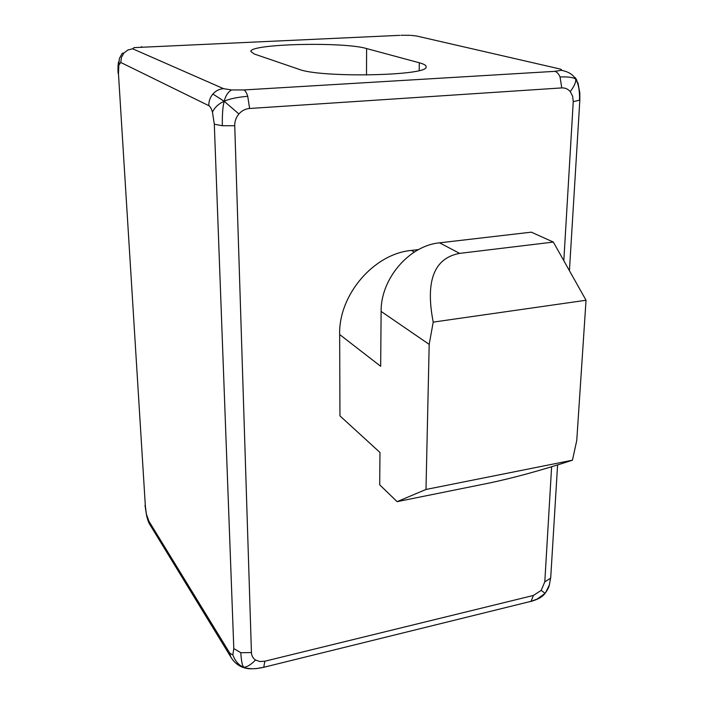 <?xml version="1.0" encoding="UTF-8"?>
<svg xmlns="http://www.w3.org/2000/svg" width="704" height="704" viewBox="0 0 704 704"><rect width="100%" height="100%" fill="white"/><g stroke="black" fill="none" stroke-linecap="round" stroke-linejoin="round"><path stroke-width="1.06" d="M235.972 663.265L241.982 667.058L243.61 667.198C246.858 667.216 250.835 664.822 255.543 660.018C252.974 658.293 251.61 655.811 251.442 652.564L234.74 125.726L222.341 125.734C222.156 114.717 222.772 106.559 224.189 101.27L238.894 113.96C241.842 110.66 245.406 108.83 249.612 108.486L561.766 87.912L560.05 76.956C568.242 76.683 573.452 77.396 575.67 79.103C572.968 74.474 568.146 71.535 561.211 70.303L554.787 71.35L243.874 89.954C245.309 90.631 246.602 92.743 247.729 96.298C237.266 97.205 229.416 98.868 224.189 101.27C225.562 95.779 228.017 92.004 231.563 89.945L223.52 88.66L132.634 48.787L134.042 47.626L399.793 35.341M141.17 46.86L141.909 46.825M119.372 58.511L122.258 53.24L123.913 53.029L121.422 57.411L120.771 62.462L208.824 105.679C208.718 101.27 210.074 97.381 212.881 94.028C215.794 90.763 219.34 88.977 223.52 88.66M132.634 48.787L127.855 50.002L123.913 53.029M119.346 58.573L118.809 65.182L120.771 62.462M118.474 73.841L145.376 506.414L118.474 73.841L118.809 65.182M145.006 505.366L146.582 515.645L145.376 506.414M212.881 94.028L224.189 101.27C218.768 103.646 214.852 107.246 212.441 112.094L214.306 124.212L233.807 648.595L240.812 652.705C241.261 660.537 242.194 665.368 243.61 667.198C238.885 665.377 235.294 661.267 232.839 654.861L229.9 653.303L148.94 521.25L150.77 526.055M148.94 521.25L146.67 514.914M247.729 96.298L249.612 108.486M234.74 125.726C234.67 121.29 236.051 117.366 238.894 113.96M222.341 125.734L214.306 124.212M208.824 105.679C210.153 106.401 211.358 108.539 212.441 112.094M410.705 35.35L416.566 36.001L559.337 68.834C561.396 69.318 562.021 69.81 561.211 70.303M421.3 37.092L416.566 36.001M232.126 659.032L230.657 656.726L229.9 653.303M233.807 648.595L232.839 654.861M240.812 652.705L251.442 652.564M257.039 668.545C247.658 669.02 249.014 668.774 244.174 667.832L243.61 667.198C246.33 668.43 250.439 668.906 255.948 668.642L262.337 667.638M545.098 593.331L541.191 590.383L533.377 595.461L264.845 661.223L263.71 667.41M264.845 661.223L259.846 661.54L255.543 660.018M242 667.066L246.541 668.378M560.05 76.956C558.659 73.779 556.908 71.905 554.787 71.35M579.542 100.434C579.762 90.649 578.468 83.538 575.67 79.103L577.984 83.098L579.823 92.858L579.832 100.1L573.241 101.658L563.816 260.718M579.85 99.915L569.43 270.706M575.67 79.103C576.171 81.946 574.367 86.117 570.249 91.617L572.634 96.166L573.241 101.658M544.773 593.71C542.441 596.86 537.865 599.43 531.036 601.427L533.377 595.461M545.494 592.847L549.384 584.945C548.9 587.312 547.448 590.128 545.046 593.393L537.117 599.095L531.238 601.278L263.833 667.269L255.948 668.642M549.384 584.945L550.774 576.822M551.619 466.778L544.799 581.847L550.449 578.31M544.799 581.847L541.191 590.383M528.906 601.858L531.036 601.427M561.766 87.912C565.162 87.754 567.987 88.994 570.249 91.617M400.963 35.288L409.869 35.306M243.874 89.954L231.563 89.945M429.194 344.379L381.119 311.423L380.67 366.282L339.662 334.541L339.962 415.906L379.966 452.461L379.702 484.827L397.109 501.653L488.338 483.226C512.82 478.13 540.857 470.457 572.449 460.205L576.761 440.466L586.036 300.247L433.206 322.115L429.194 344.379L425.99 489.465L397.109 501.653M339.662 334.541C338.545 294.941 373.736 253.801 411.418 250.413L418.554 249.577M298.98 69.282L254.25 54.006L250.809 51.427C250.316 43.762 343.754 41.642 366.599 48.558L419.311 62.77C424.195 64.09 426.457 65.49 426.122 66.977C428.252 75.882 320.355 78.021 298.98 69.282M381.119 311.423C380.626 278.925 409.147 245.538 439.578 242.827L531.318 232.162L553.335 242.07L459.642 253.378C434.042 258.095 425.234 281.01 433.206 322.115M553.335 242.07L586.036 300.247M572.449 460.205L425.99 489.465M414.339 252.05L411.418 250.413M459.642 253.378L439.578 242.827M419.179 70.506L419.311 62.77M366.502 75.038L366.599 48.558M118.554 61.934C117.982 64.583 117.832 68.42 118.105 73.427M146.582 515.645C147.638 519.904 148.658 522.764 149.653 524.225L230.657 656.726M241.982 667.058C235.506 664.074 232.496 659.886 230.657 656.718M575.274 77.678L576.831 80.247M549.349 585.042L550.739 577.359L557.594 464.957"/></g></svg>
